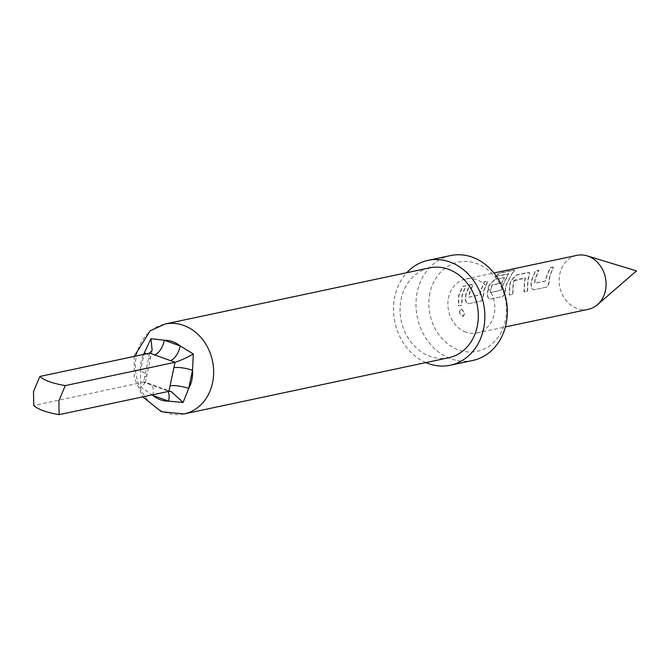 <?xml version="1.0" encoding="UTF-8"?>
<svg xmlns="http://www.w3.org/2000/svg" width="670" height="670" viewBox="0 0 670 670"><rect width="100%" height="100%" fill="white"/><g stroke="black" fill="none" stroke-linecap="round" stroke-linejoin="round"><path stroke-width="0.5" stroke-dasharray="3.35 2.51" d="M463.305 316.366L463.523 316.223C465.081 313.342 464.176 310.888 460.826 308.878L460.566 308.945C458.573 312.145 459.486 314.615 463.305 316.366C464.838 313.459 463.933 310.981 460.566 308.945L460.826 308.878C458.816 312.053 459.72 314.498 463.523 316.223M553.571 267.255L550.204 267.966L546.519 277.053L545.74 280.981L534.853 283.293L535.179 279.465L538.864 270.378L535.489 271.099L531.812 280.177L531.226 284.474C531.377 287.974 532.482 289.716 534.551 289.716L546.343 287.212C548.06 286.417 549.048 284.222 549.308 280.646L549.894 276.341L553.361 267.062L549.995 267.774L546.268 276.961L545.481 280.939L534.593 283.251L534.928 279.373L538.646 270.186L535.28 270.906L531.561 280.085L530.967 284.432C531.134 287.933 532.24 289.7 534.292 289.741L546.083 287.237C547.784 286.4 548.772 284.189 549.04 280.604L549.635 276.249L553.361 267.062M514.208 280.738L525.464 278L524.618 281.702L524.225 291.911L527.591 291.19L527.985 280.99L529.669 272.941L528.53 272.573L516.738 275.077L511.118 280.697L509.912 284.825L509.51 295.034L512.877 294.314L513.279 284.113L514.326 280.177L525.221 277.866L524.367 281.609L523.965 291.936L527.332 291.216L527.734 280.897L529.442 272.749L528.32 272.38L516.528 274.884L510.875 280.562L509.652 284.733L509.25 295.06L512.625 294.339L513.027 284.021L513.965 280.613M512.759 272.824L514.627 270.437L513.656 270.278L499.502 273.276L495.205 276.769L508.538 273.938L502.358 286.433L501.838 289.892L490.691 292.673L491.018 288.837L492.308 285.043L501.88 283.008L504.502 277.673L494.845 279.725L489.217 285.345L487.433 293.77C487.584 297.271 488.69 299.013 490.758 299.013L502.55 296.509C504.267 295.713 505.255 293.519 505.515 289.934L506.093 285.638L512.583 272.59L514.485 270.169L513.521 270.002L499.368 273.008L495.021 276.534L508.354 273.703L502.106 286.341L501.579 289.842L490.432 292.623L490.767 288.745L492.065 284.909L501.637 282.874L504.292 277.481L494.636 279.532L488.983 285.211L487.174 293.728C487.341 297.229 488.447 298.996 490.499 299.038L502.291 296.534C503.991 295.704 504.979 293.485 505.255 289.892L505.842 285.546L512.583 272.59M466.119 294.13L465.533 298.418C465.683 301.919 466.797 303.661 468.866 303.661L480.65 301.157C482.367 300.361 483.355 298.167 483.614 294.582L484.192 290.286L487.886 281.207L484.51 281.919L480.826 291.006L480.055 294.926L469.159 297.246L469.494 293.41L473.171 284.331L469.804 285.043L466.119 294.13M465.985 285.856L462.618 286.567L458.942 295.654L458.531 305.863L461.898 305.143L462.308 294.942L465.985 285.856L462.409 286.375L458.69 295.562L458.272 305.88L461.638 305.168L462.057 294.85L465.776 285.663M588.344 309.305A27.571 23.291 78 0 1 559.785 274.089A27.571 23.291 78 0 1 576.895 255.362M465.859 332.085A27.571 23.291 78 0 1 448.531 297.715A27.571 23.291 78 0 1 465.642 278.988A27.571 23.291 78 0 1 476.873 279.826A27.571 23.291 78 0 1 494.2 314.197A27.571 23.291 78 0 1 477.099 332.923A27.571 23.291 78 0 1 465.859 332.085M429.922 293.125A45.568 38.492 -102 0 0 458.565 349.933A45.568 38.492 -102 0 0 505.406 320.361A45.568 38.492 -102 0 0 476.764 263.553A45.568 38.492 -102 0 0 429.922 293.125M472.786 360.46A53.608 45.284 78 0 1 417.251 291.994A53.608 45.284 78 0 1 450.516 255.58M425.927 362.587A53.608 45.284 78 0 1 394.798 296.768A53.608 45.284 78 0 1 406.832 272.682M448.741 357.738A45.954 38.81 78 0 1 401.137 299.055A45.954 38.81 78 0 1 429.646 267.841M508.354 273.703L508.496 274.164L508.354 273.703M483.941 290.194L487.668 281.015L484.301 281.727L480.574 290.914L479.795 294.884L468.899 297.195L469.234 293.318L472.961 284.139L469.586 284.851L465.868 294.038L465.273 298.376C465.441 301.877 466.555 303.644 468.606 303.686L480.398 301.182C482.099 300.344 483.087 298.133 483.355 294.54L483.941 290.194M525.221 277.866L525.556 278.335L525.221 277.866M149.695 353.123L143.573 382.16L33.76 405.484M148.296 383.893L164.142 389.605A13.785 6.532 -70.2 0 1 166.068 389.706L145.072 382.101L143.573 382.16L148.296 383.893A13.785 6.532 -70.2 0 1 150.222 383.985L150.222 383.985A13.785 6.532 -70.2 0 1 152.894 394.722M164.142 389.605L168.949 391.314M152.76 395.426L140.742 387.185L140.482 371.063L144.008 354.338M148.497 358.584A13.785 3.425 11.9 0 0 150.574 357.311L150.574 357.311A13.785 3.425 11.9 0 0 146.479 353.81M144.678 376.716A13.785 3.425 11.9 0 0 146.755 375.443L146.755 375.443A13.785 3.425 11.9 0 0 140.482 371.063A30.636 25.879 -102 0 1 141.127 361.54A30.636 25.879 -102 0 1 143.522 354.438M145.072 382.101L145.34 382.57L140.742 387.185M171.294 391.565L166.068 389.706A13.785 6.532 -70.2 0 1 168.044 391.506M184.057 413.943A45.954 38.81 78 0 1 136.454 355.259A45.954 38.81 78 0 1 164.971 324.046M134.209 356.415L134.251 377.687L142.802 396.866M465.642 278.988L493.916 272.983M477.099 332.923L505.364 326.927M145.34 382.57L152.149 350.234"/><path stroke-width="1" d="M493.916 272.983L576.895 255.362A27.571 23.291 78 0 1 587.062 255.848A27.571 23.291 78 0 1 605.454 290.571A27.571 23.291 78 0 1 597.439 304.724A27.571 23.291 78 0 1 588.344 309.305L505.364 326.927M146.479 353.81A13.785 3.425 11.9 0 0 144.301 352.931L150.959 338.693L164.385 340.26A13.785 6.532 -70.2 0 1 154.41 354.857L149.695 353.123L39.882 376.448L33.5 391.665L33.76 405.484C38.006 409.42 46.465 412.469 59.136 414.638L58.868 400.828L65.25 385.602C52.57 383.433 44.111 380.384 39.882 376.448M170.255 360.577A13.785 6.532 -70.2 0 0 180.23 345.971A30.636 25.879 -102 0 0 164.385 340.26L180.23 345.971L193.329 353.986L192.508 370.334A13.785 3.425 11.9 0 0 173.873 367.746L175.063 362.286L154.41 354.857M406.832 272.682A53.608 45.284 78 0 1 428.055 260.354L450.516 255.58A53.608 45.284 78 0 1 506.051 324.046A53.608 45.284 78 0 1 472.786 360.46L450.332 365.234A53.608 45.284 78 0 1 425.927 362.587M428.055 260.354A53.608 45.284 78 0 1 483.589 328.811A53.608 45.284 78 0 1 450.332 365.234M164.971 324.046L429.646 267.841A45.954 38.81 78 0 1 477.249 326.524A45.954 38.81 78 0 1 448.741 357.738L184.057 413.943A45.954 38.81 78 0 0 212.574 382.729A45.954 38.81 78 0 0 164.971 324.046L150.155 330.812L134.209 356.415M65.25 385.602L175.063 362.286C180.297 360.653 186.377 357.88 193.329 353.986M168.949 391.314L171.294 391.565L183.111 402.469L188.689 388.466A30.636 25.879 -102 0 0 191.863 379.857A30.636 25.879 -102 0 0 192.508 370.334L188.689 388.466A13.785 3.425 11.9 0 0 170.054 385.878L168.949 391.314L59.136 414.638M183.111 402.469L168.606 401.137L152.76 395.426A30.636 25.879 -102 0 0 168.606 401.137A13.785 6.532 -70.2 0 0 168.044 391.506M150.959 338.693L152.149 350.234L149.695 353.123M152.894 394.722A13.785 6.532 -70.2 0 1 152.76 395.426M144.008 354.338L144.301 352.931A30.636 25.879 -102 0 0 143.522 354.438M170.054 385.878L173.873 367.746M597.439 304.724L636.5 270.889L587.062 255.848M142.802 396.866L161.42 411.748L184.057 413.943"/></g></svg>
